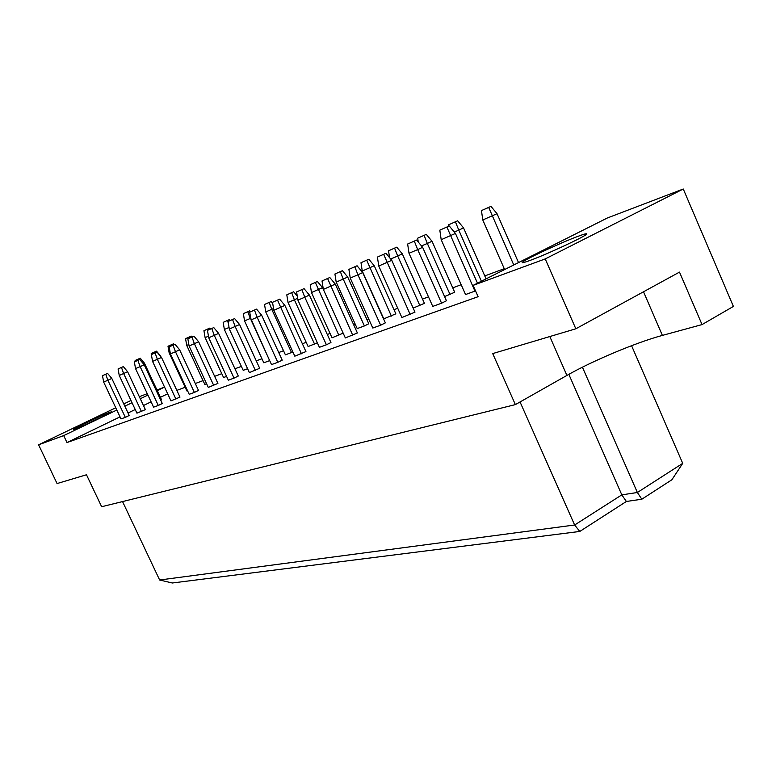 <?xml version="1.0" encoding="UTF-8"?>
<svg xmlns="http://www.w3.org/2000/svg" width="772" height="772" viewBox="0 0 772 772"><rect width="100%" height="100%" fill="white"/><g stroke="black" fill="none" stroke-linecap="round" stroke-linejoin="round"><path stroke-width="1.16" d="M530.258 260.357C524.786 262.374 522.113 263.078 522.229 262.49C521.872 260.839 559.729 243.093 577.881 236.377C583.864 234.138 586.817 233.327 586.73 233.945C587.415 235.46 547.773 254.007 530.258 260.357M74.855 429.078L73.234 429.512C72.433 429.087 102.261 415.037 109.701 412.335L111.496 411.833C112.538 412.142 81.967 426.54 74.855 429.078M116.833 410.038L63.69 435.601L38.6 444.807L115.761 407.78M164.552 387.09L157.256 390.603M147.925 395.081L140.292 398.757M132.031 402.723L124.832 406.188M139.327 396.702L147.269 393.672M156.957 389.976L164.542 387.081M123.771 403.93L130.979 400.475M607.361 217.984L683.268 189.005L545.225 258.919L473.091 285.389L607.361 217.984M702.038 324.587L679.495 272.111L575.825 328.785L492.71 353.586L515.368 404.615L566.909 375.424C592.394 360.881 636.215 342.44 662.386 335.405L702.038 324.587L733.4 306.426L683.268 189.005M515.368 404.615L101.643 506.731L86.483 474.77L57.07 483.552L38.6 444.807M504.261 268.695L484.787 275.932M461.183 284.714L452.739 287.85M428.489 296.863L422.516 299.073M397.734 308.289L393.981 309.688M368.755 319.058L366.97 319.724M355.188 324.105L353.634 324.674M330.049 333.446L327.289 334.469M306.185 342.314L302.354 343.733M283.517 350.739L278.721 352.524M261.94 358.758L256.275 360.862M241.385 366.391L234.949 368.784M221.786 373.677L214.645 376.331M203.065 380.635L195.297 383.52M185.174 387.283L176.846 390.381M575.825 328.785L545.225 258.919M120.036 416.87L66.99 442.559L478.109 296.699L473.091 285.389M66.99 442.559L63.69 435.601M122.545 501.568L159.64 580.004L574.638 524.999L621.817 494.862L637.373 492.497L682.718 463.354L631.573 345.692M682.718 463.354L671.881 479.759L641.812 499.223L637.373 492.497L582.426 367.202M641.812 499.223L626.372 501.472L621.817 494.862L568.839 374.343M626.372 501.472L579.791 531.445L574.638 524.999L520.048 401.961M579.791 531.445L172.32 582.995L159.64 580.004M167.678 393.807L160.393 397.329M151.09 401.836L143.467 405.532M135.225 409.517L128.036 413.001M475.523 290.88L465.555 294.557L441.198 239.706L455.441 233.434L449.265 225.984L439.818 230.153L449.265 225.984M416.629 240.063L422.622 247.281L446.448 300.762L441.584 303.213L432.745 306.397L409.015 253.274L407.645 244.029L416.629 240.063L407.645 244.029M450.076 294.566L427.331 243.46L432.011 241.24L454.698 292.25L444.585 296.573M391.771 260.299L414.989 312.139L401.884 317.543L378.762 266.031L391.771 260.299L385.952 253.303L377.402 257.076L385.952 253.303M396.75 247.165L388.538 250.794L396.75 247.165L402.299 253.843L424.426 303.348L413.165 308.076M357.06 265.771L362.705 272.555L385.353 322.86L380.644 325.205L372.799 328.042L350.247 278.055L348.905 269.36L357.06 265.771L348.905 269.36M374.237 265.742L395.843 313.837L383.78 318.846L362.261 271.03L374.237 265.742L368.833 259.247L360.987 262.721L368.833 259.247M335.299 284.125L357.388 332.973L345.345 337.943L323.343 289.403L335.299 284.125L329.798 277.524L322.02 280.96L329.798 277.524M342.43 270.683L347.69 276.994L368.794 323.757L364.394 325.948L357.204 328.573L336.187 282.079L334.923 274.002L342.43 270.683L334.923 274.002M304.043 288.641L309.389 295.058L330.956 342.527L326.402 344.785L319.396 347.313L297.915 300.125L296.602 291.932L304.043 288.641L296.602 291.932M322.542 287.647L343.173 333.157L332.028 337.798L311.473 292.549L322.542 287.647L317.417 281.51L310.228 284.694L317.417 281.51M284.868 305.403L305.934 351.578L294.817 356.182L273.828 310.276L284.868 305.403L279.657 299.16L272.535 302.306L279.657 299.16M317.35 342.816L308.125 346.551L288.033 302.479L286.798 294.836L293.698 291.777L286.798 294.836M256.555 309.128L261.631 315.208L282.214 360.148L277.814 362.319L271.512 364.596L251.006 319.907L249.723 312.149L256.555 309.128L249.723 312.149M292.887 351.964L285.408 354.869L265.751 311.927L273.549 308.539M239.571 324.51L259.691 368.292L249.375 372.587L229.323 329.046L239.571 324.51L234.62 318.595L228.058 321.499L234.62 318.595M269.689 360.62L263.792 362.782L244.55 320.901L243.354 313.635L249.723 310.817L243.354 313.635M213.776 327.589L218.601 333.359L238.287 376.032L234.032 378.126L228.329 380.181L208.72 337.74L207.465 330.377L213.776 327.589L207.465 330.377M247.6 368.717L243.199 370.328L224.362 329.461L229.062 327.473M198.645 341.784L217.916 383.404L208.295 387.409L189.101 346.01L198.645 341.784L193.936 336.148L187.866 338.831L193.936 336.148M226.592 376.408L223.562 377.518L205.111 337.615L203.933 330.696L209.839 328.081L203.933 330.696M175.032 344.302L179.635 349.803L198.5 390.42L194.38 392.437L189.208 394.309L170.409 353.894L169.184 346.889L175.032 344.302L169.184 346.889M206.597 383.732L204.802 384.388L186.727 345.402L188.841 344.505M161.502 357.455L179.982 397.117L170.979 400.88L152.566 361.412L161.502 357.455L157.005 352.08L151.37 354.58L157.005 352.08M187.528 390.709L186.882 390.95L169.155 352.852L168.006 346.252L173.507 343.81L168.006 346.252M139.79 359.511L144.19 364.76L162.294 403.515L158.299 405.464L153.58 407.162L135.534 368.591L134.347 361.923L139.79 359.511L134.347 361.923M127.631 371.747L145.387 409.623L136.934 413.174L119.245 375.462L127.631 371.747L123.327 366.613L118.077 368.939L123.327 366.613M140.272 358.198L135.129 360.476L140.272 358.198L144.432 363.158L161.541 399.78L160.73 400.176M107.578 373.407L111.795 378.425L129.204 415.481L125.325 417.363L121.001 418.916L103.651 382.034L102.502 375.655L107.578 373.407L102.502 375.655M144.432 363.158L143.293 363.689M138.815 359.926L138.497 359.028M135.312 361.47L135.129 360.476M111.795 378.425L107.887 380.258L125.325 417.363M105.754 374.256L107.887 380.258L103.651 382.034M161.155 357.04L160.566 356.326M151.215 353.518L156.533 351.163L151.215 353.518L151.399 354.56M154.728 352.003L155.056 352.92M160.779 356.23L156.533 351.163M141.45 411.544L123.665 373.6L121.474 367.472M118.077 368.939L119.245 375.462M170.149 352.428L169.155 352.852M172.021 345.605L171.673 344.659M173.507 343.81L174.221 344.65M208.459 336.196L205.111 337.615M208.324 329.982L207.948 328.959M209.839 328.081L210.582 328.968M250.726 318.267L269.64 360.64M247.764 311.724L250.292 318.469L244.55 320.901M249.723 310.817L250.524 311.772M297.616 298.272L294.373 299.797L314.59 344.187M291.681 292.723L294.373 299.797L288.033 302.479M293.698 291.777L297.259 296.052M347.69 276.994L343.231 279.097L364.394 325.948M340.346 271.657L343.231 279.097L336.187 282.079M402.299 253.843L397.696 256.024L419.881 305.625M394.598 248.169L397.696 256.024L390.68 258.987M389.561 257.645L388.538 250.794M457.651 220.792L448.619 224.787L457.651 220.792L463.538 227.885L486.08 278.866M463.538 227.885L458.78 230.133L481.39 281.22M455.432 221.844L458.78 230.133L454.283 232.044M448.812 226.177L448.619 224.787M144.19 364.76L140.147 366.652L158.299 405.464M137.899 360.389L140.147 366.652L135.534 368.591M179.635 349.803L175.466 351.752L194.38 392.437M173.082 345.209L175.466 351.752L170.409 353.894M218.601 333.359L214.298 335.386L234.032 378.126M211.76 328.525L214.298 335.386L208.72 337.74M261.631 315.208L257.173 317.302L277.814 362.319M254.47 310.103L257.173 317.302L251.006 319.907M309.389 295.058L304.786 297.23L326.402 344.785M301.891 289.645L304.786 297.23L297.915 300.125M362.705 272.555L357.938 274.813L380.644 325.205M354.83 266.813L357.938 274.813L350.247 278.055M422.622 247.281L417.691 249.617L441.584 303.213M414.323 241.154L417.691 249.617L409.015 253.274M185.56 338.647L191.263 336.119L185.56 338.647L186.727 345.402M189.401 336.988L189.748 337.953M191.987 336.988L191.263 336.119M223.176 322.368L229.303 319.656L223.176 322.368L224.362 329.461M227.383 320.554L228.329 323.092M230.066 320.563L229.303 319.656M291.555 352.621L271.783 309.369L269.177 302.46L271.155 301.534L264.535 304.467L269.177 302.46M264.535 304.467L265.751 311.927M272.709 303.396L271.155 301.534M338.831 335.309L315.372 282.465M310.228 284.694L311.473 292.549M391.365 316.066L366.719 260.241M360.987 262.721L362.261 271.03M417.691 238.172L426.308 234.37L417.691 238.172L418.26 242.032M424.118 235.392L427.331 243.46L421.502 245.93M432.011 241.24L426.308 234.37M518.523 262.577L497.023 213.68L482.78 219.972L504.637 269.553M513.756 264.97L488.715 207.436L490.973 206.375L481.458 210.573L488.715 207.436M481.458 210.573L482.78 219.972M497.023 213.68L490.973 206.375M175.919 399.095L157.401 359.376L155.085 352.968M151.37 354.58L152.566 361.412M213.728 385.45L194.409 343.772L191.958 337.065M187.866 338.831L189.101 346.01M255.368 370.425L235.19 326.575L232.575 319.55M228.058 321.499L229.323 329.046M301.456 353.788L277.544 300.154M272.535 302.306L273.828 310.276M352.756 335.27L327.608 278.557M322.02 280.96L323.343 289.403M410.202 314.542L383.684 254.364M377.402 257.076L378.762 266.031M477.482 283.179L455.441 233.434M474.963 291.16L446.92 227.093M439.818 230.153L441.198 239.706M549.818 336.544L566.909 375.424M643.52 291.777L662.386 335.405"/></g></svg>
